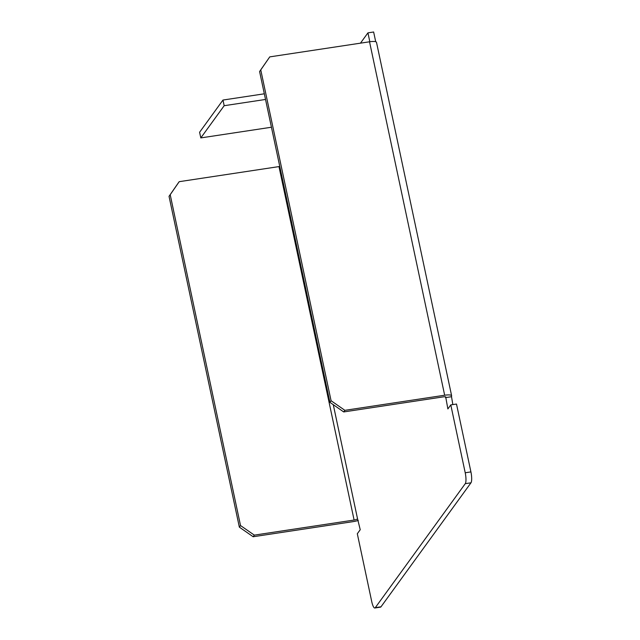 <?xml version="1.0" encoding="UTF-8"?>
<svg xmlns="http://www.w3.org/2000/svg" width="640" height="640" viewBox="0 0 640 640"><rect width="100%" height="100%" fill="white"/><g stroke="black" fill="none" stroke-linecap="round" stroke-linejoin="round"><path stroke-width="0.96" d="M375.712 41.728L373.64 32L367.936 32.864L360.464 43.16M452.84 404.6L451.464 396.36A8.912 2.064 -12 0 0 451.632 395.8L376.504 42.352A8.912 2.064 168 0 0 369.536 41.792L269.76 56.88L260.76 69.912L331.08 400.736L344.888 410.328L444.664 395.232A8.912 2.064 -12 0 1 451.632 395.8M470.92 471.904L465.216 472.768A8.912 2.16 81.4 0 1 465.272 483.664L375.288 607.672A8.912 2.16 81.4 0 1 374.824 608L380.52 607.136A8.912 2.16 -98.6 0 0 380.992 606.808L470.968 482.808A8.912 2.16 -98.6 0 0 470.92 471.904L456.496 404.048L450.792 404.904L447.872 408.936L445.688 396.888M367.936 32.864L369.824 41.744M451.168 396.76L445.472 397.624M465.216 472.768L450.792 404.904M374.824 608A8.912 2.16 81.4 0 1 371.736 601.6L357.312 533.736L360.232 529.712L357.536 518.808A2.968 0.688 168 0 1 354.104 520.04L278.976 166.592L179.2 181.68L178.032 183.296L169.032 196.328L239.352 527.152L253.152 536.744L352.936 521.656A8.912 2.064 -12 0 0 358.264 520.44M264.328 93.8L222.976 100.048L224.176 105.704L265.528 99.456M222.976 100.048L199.6 132.256L200.808 137.912L271.432 127.232M269.76 56.88L259.592 71.52L329.912 402.352L343.72 411.936L344.888 410.328M343.72 411.936L443.496 396.848A2.968 0.688 -12 0 1 445.816 397.032A2.968 0.688 -12 0 1 445.76 397.224M279.768 166.448A2.968 0.688 -12 0 1 278.976 166.592M253.152 536.744L254.328 535.128L354.104 520.04M224.176 105.704L200.808 137.912M331.08 400.736L329.912 402.352M259.592 71.52L260.76 69.912M179.2 181.68L170.2 194.72L240.52 525.544L254.328 535.128M239.352 527.152L240.52 525.544M170.2 194.72L169.032 196.328M369.536 41.792L444.664 395.232M465.272 483.664L470.968 482.808M375.288 607.672L380.992 606.808M333.28 404.688L357.536 518.808"/></g></svg>
